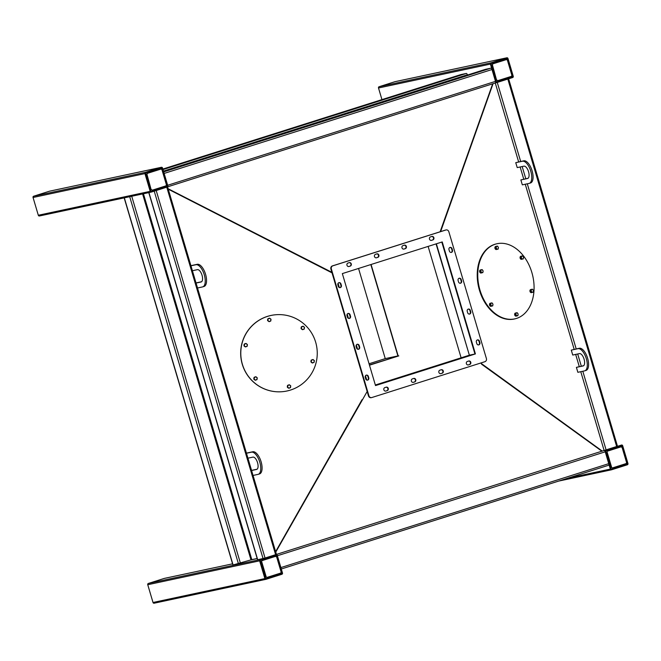 <?xml version="1.0" encoding="UTF-8"?>
<svg xmlns="http://www.w3.org/2000/svg" width="661" height="661" viewBox="0 0 661 661"><rect width="100%" height="100%" fill="white"/><g stroke="black" fill="none" stroke-linecap="round" stroke-linejoin="round"><path stroke-width="0.99" d="M627.215 463.468L622.1 446.208A0.512 0.463 77.9 0 0 621.514 445.853L606.112 450.736A0.512 0.463 77.9 0 0 605.823 451.364L610.938 468.632A0.512 0.463 77.9 0 0 611.524 468.988L626.925 464.105A0.512 0.463 77.9 0 0 627.215 463.468L624.942 463.956M627.95 463.51L622.687 445.745A1.033 0.925 77.9 0 0 621.514 445.043L605.674 450.067A1.033 0.925 77.9 0 0 605.088 451.331L610.351 469.087A1.033 0.925 77.9 0 0 611.516 469.797L627.363 464.774A1.033 0.925 77.9 0 0 627.95 463.51M265.482 578.127L260.368 560.867A0.512 0.463 -102.1 0 1 260.657 560.231L276.058 555.347A0.512 0.463 -102.1 0 1 276.645 555.703L281.76 572.971A0.512 0.463 -102.1 0 1 281.47 573.599L266.069 578.482A0.512 0.463 -102.1 0 1 265.482 578.127M264.896 578.582L259.633 560.825A1.033 0.925 -102.1 0 1 260.219 559.561L276.067 554.538A1.033 0.925 -102.1 0 1 277.232 555.248L282.495 573.004A1.033 0.925 -102.1 0 1 281.908 574.269L266.069 579.292A1.033 0.925 -102.1 0 1 264.896 578.582L153.013 602.485L147.75 584.729A1.033 0.925 -102.1 0 1 148.345 583.465L164.184 578.441A1.033 0.925 -102.1 0 1 164.341 578.408M265.912 579.325L154.187 603.196A1.033 0.925 -102.1 0 1 153.013 602.485M507.4 58.969L512.515 76.238A0.512 0.463 -102.1 0 1 512.217 76.866L496.816 81.749A0.512 0.463 -102.1 0 1 496.229 81.394L491.115 64.134A0.512 0.463 -102.1 0 1 491.412 63.497L506.813 58.614A0.512 0.463 -102.1 0 1 507.4 58.969L502.178 60.085M507.987 58.515L513.25 76.271A1.033 0.925 -102.1 0 1 512.655 77.535L496.816 82.559A1.033 0.925 -102.1 0 1 495.643 81.857L490.379 64.092A1.033 0.925 -102.1 0 1 490.974 62.828L506.813 57.804A1.033 0.925 -102.1 0 1 507.987 58.515M381.942 99.613L378.505 87.996A1.033 0.925 -102.1 0 1 379.092 86.731L394.931 81.708A1.033 0.925 -102.1 0 1 395.088 81.675M145.66 173.628L150.774 190.897A0.512 0.463 77.9 0 0 151.361 191.252L166.762 186.369A0.512 0.463 77.9 0 0 167.059 185.733L161.945 168.472A0.512 0.463 77.9 0 0 161.358 168.117L145.957 173A0.512 0.463 77.9 0 0 145.66 173.628M49.633 191.169A1.033 0.925 77.9 0 0 49.484 191.203L33.637 196.226A1.033 0.925 77.9 0 0 33.05 197.49L38.313 215.255A1.033 0.925 77.9 0 0 39.486 215.957L151.204 192.095M144.933 173.595L150.187 191.351A1.033 0.925 77.9 0 0 151.361 192.062L167.2 187.038A1.033 0.925 77.9 0 0 167.795 185.774L162.532 168.01A1.033 0.925 77.9 0 0 161.358 167.307L145.519 172.323A1.033 0.925 77.9 0 0 144.933 173.595L33.05 197.49M612.516 467.897L611.301 467.434L612.516 467.897L626.157 463.568L626.603 462.617L622.067 447.332L620.853 446.869L607.211 451.19L607.112 452.074L607.211 451.19M610.624 467.583L611.309 467.443L606.773 452.141M611.64 467.36L607.112 452.074M621.191 446.795L607.55 451.124M492.842 63.886L492.404 64.836L492.511 63.96L506.483 59.564L492.511 63.96M496.932 80.13L497.816 80.659L496.601 80.204L492.404 64.836M497.816 80.659L511.457 76.337L511.895 75.387L507.367 60.093L506.483 59.564M492.065 64.91L496.601 80.204L495.924 80.353M267.061 577.392L265.846 576.937L267.061 577.392L280.702 573.07L281.148 572.12L276.62 556.826L275.397 556.372L261.756 560.693L261.657 561.569L261.756 560.693M265.168 577.086L265.854 576.937L261.318 561.643M266.185 576.863L261.657 561.569M275.736 556.298L262.095 560.619M147.395 173.389L146.949 174.339L147.056 173.455L161.036 169.059L147.056 173.455M151.476 189.624L152.361 190.161L151.146 189.699L146.949 174.339M152.361 190.161L166.002 185.832L166.44 184.882L161.912 169.596L161.036 169.059M146.618 174.405L151.146 189.699L150.468 189.847M124.169 197.87L232.928 565.015L251.816 559.644A1.545 0.686 72.4 0 1 251.907 559.693M467.459 75.048L467.377 74.776A1.545 0.686 -107.6 0 0 466.269 73.445L460.899 74.586A1.545 0.686 -107.6 0 0 460.866 74.594A1.545 0.686 -107.6 0 0 460.841 74.61M496.568 82.6L495.279 82.98M617.324 446.299L604.121 450.488A1.545 0.686 72.4 0 1 605.236 451.818L608.74 463.658A1.545 0.686 72.4 0 1 608.533 465.278A1.545 0.686 72.4 0 1 608.508 465.286L281.305 568.997L608.533 465.278M508.623 78.775L497.254 82.418L520.67 161.474M605.236 451.818L277.38 555.744L280.892 567.576A1.545 0.686 72.4 0 1 280.685 569.195M148.783 192.615L257.542 559.76L265.061 558.024L604.121 450.488L580.779 371.689M154.211 191.087L166.762 187.179L275.62 554.678M518.645 161.912L495.263 82.98A1.545 0.686 -107.6 0 0 495.296 82.972A1.545 0.686 -107.6 0 0 495.494 81.361L491.991 69.521A1.545 0.686 -107.6 0 0 490.883 68.182L485.513 69.331A1.545 0.686 -107.6 0 0 485.48 69.339A1.545 0.686 -107.6 0 0 485.455 69.347M495.494 81.361L167.646 185.278L164.135 173.438A1.545 0.686 -107.6 0 0 163.027 172.1M398.203 356.081L371.077 264.491M369.474 365.186L398.806 355.891M579.457 353.61A6.436 2.851 72.4 0 1 584.043 359.047A6.436 2.851 72.4 0 1 583.225 365.913A6.436 2.851 72.4 0 1 583.109 365.946L576.4 367.376L577.854 372.308L584.572 370.879A11.584 5.131 -107.6 0 0 584.787 370.821A11.584 5.131 -107.6 0 0 586.249 358.469A11.584 5.131 -107.6 0 0 577.995 348.678L571.286 350.115L572.74 355.048L579.457 353.61M585.894 370.457A11.584 5.131 -107.6 0 0 586.1 370.4A11.584 5.131 -107.6 0 0 587.563 358.047A11.584 5.131 -107.6 0 0 579.317 348.264L571.286 350.115M583.638 365.698L576.4 367.376M246.437 453.115L252.783 451.76A11.584 5.131 72.4 0 1 261.037 461.543A11.584 5.131 72.4 0 1 259.575 473.904L258.253 474.325A11.584 5.131 72.4 0 1 258.038 474.375L252.295 475.606M251.552 470.384L257.104 469.194M250.833 470.673L256.575 469.442A6.436 2.851 -107.6 0 0 256.699 469.417A6.436 2.851 -107.6 0 0 257.509 462.551A6.436 2.851 -107.6 0 0 252.923 457.115L247.181 458.337M245.718 453.405L251.461 452.182A11.584 5.131 72.4 0 1 259.715 461.965A11.584 5.131 72.4 0 1 258.253 474.325M523.933 166.159A6.436 2.851 72.4 0 1 528.511 171.596A6.436 2.851 72.4 0 1 527.701 178.462A6.436 2.851 72.4 0 1 527.585 178.495L520.868 179.924L522.33 184.857L529.048 183.428A11.584 5.131 -107.6 0 0 529.254 183.37A11.584 5.131 -107.6 0 0 530.717 171.017A11.584 5.131 -107.6 0 0 522.471 161.226L515.754 162.664L517.216 167.597L523.933 166.159M530.362 183.006A11.584 5.131 -107.6 0 0 530.576 182.948A11.584 5.131 -107.6 0 0 532.039 170.596A11.584 5.131 -107.6 0 0 523.793 160.813L515.754 162.664M528.114 178.247L520.868 179.924M190.913 265.664L197.259 264.309A11.584 5.131 72.4 0 1 205.513 274.092A11.584 5.131 72.4 0 1 204.042 286.453L202.729 286.874A11.584 5.131 72.4 0 1 202.514 286.924L196.763 288.155M196.028 282.933L201.58 281.743M195.309 283.222L201.051 281.991A6.436 2.851 -107.6 0 0 201.167 281.966A6.436 2.851 -107.6 0 0 201.985 275.1A6.436 2.851 -107.6 0 0 197.399 269.663L191.649 270.886M190.194 265.953L195.937 264.731A11.584 5.131 72.4 0 1 204.191 274.513A11.584 5.131 72.4 0 1 202.729 286.874M332.367 265.92L332.822 265.829A2.578 2.305 77.9 0 0 331.351 268.994L330.905 269.085A2.578 2.305 -102.1 0 1 332.367 265.92L445.473 230.078A2.578 2.305 -102.1 0 1 445.861 229.987M371.383 397.633A2.578 2.305 -102.1 0 1 368.458 395.865L368.904 395.765A2.578 2.305 77.9 0 0 371.829 397.534L484.934 361.691A2.578 2.305 77.9 0 0 486.397 358.526L448.844 231.747A2.578 2.305 77.9 0 0 445.919 229.978L445.473 230.078M350.338 266.069L349.025 266.49A1.801 1.611 -102.1 0 1 348 263.037L349.322 262.624A1.801 1.611 -102.1 0 1 350.338 266.069L348.669 266.557M349.223 262.648A1.801 1.611 -102.1 0 1 349.892 266.168M452.05 250.246L452.496 250.155A1.801 1.611 -102.1 0 1 449.414 251.13L448.976 249.651A1.801 1.611 -102.1 0 1 452.058 248.676L451.612 248.767L452.05 250.246A1.801 1.611 -102.1 0 1 451.099 252.436M452.496 250.155L452.058 248.676M449.918 247.462A1.801 1.611 -102.1 0 1 451.612 248.767M468.162 364.955L468.434 364.897A1.801 1.611 -102.1 0 1 467.41 361.443L468.732 361.022A1.801 1.611 -102.1 0 1 469.748 364.475L468.079 364.963M468.434 364.897L469.748 364.475M468.632 361.055A1.801 1.611 -102.1 0 1 469.302 364.575M405.35 248.635L404.028 249.057A1.801 1.611 -102.1 0 1 403.012 245.603L404.325 245.181A1.801 1.611 -102.1 0 1 405.35 248.635L403.681 249.123M404.235 245.214A1.801 1.611 -102.1 0 1 404.904 248.734M470.31 311.909L470.756 311.81A1.801 1.611 -102.1 0 1 467.682 312.793L467.244 311.314A1.801 1.611 -102.1 0 1 470.318 310.331L469.872 310.43L470.31 311.909A1.801 1.611 -102.1 0 1 469.368 314.091M470.756 311.81L470.318 310.331M468.186 309.125A1.801 1.611 -102.1 0 1 469.872 310.43M413.15 382.389L413.422 382.331A1.801 1.611 -102.1 0 1 412.398 378.877L413.72 378.456A1.801 1.611 -102.1 0 1 414.744 381.909L413.067 382.397M413.422 382.331L414.744 381.909M413.621 378.489A1.801 1.611 -102.1 0 1 414.298 382.008M432.856 239.918L431.534 240.34A1.801 1.611 -102.1 0 1 430.509 236.886L431.831 236.464A1.801 1.611 -102.1 0 1 432.856 239.918L431.187 240.406M431.732 236.498A1.801 1.611 -102.1 0 1 432.41 240.017M479.448 342.737L479.894 342.646A1.801 1.611 -102.1 0 1 476.812 343.621L476.374 342.142A1.801 1.611 -102.1 0 1 479.456 341.167L479.002 341.258L479.448 342.737A1.801 1.611 -102.1 0 1 478.498 344.926M479.894 342.646L479.456 341.167M477.316 339.952A1.801 1.611 -102.1 0 1 479.002 341.258M385.644 391.105L385.917 391.048A1.801 1.611 -102.1 0 1 384.892 387.594L386.214 387.172A1.801 1.611 -102.1 0 1 387.239 390.626L385.57 391.114M385.917 391.048L387.239 390.626M386.115 387.206A1.801 1.611 -102.1 0 1 386.792 390.725M377.844 257.352L376.53 257.773A1.801 1.611 -102.1 0 1 375.506 254.32L376.82 253.898A1.801 1.611 -102.1 0 1 377.844 257.352L376.175 257.84M376.729 253.931A1.801 1.611 -102.1 0 1 377.398 257.451M461.18 281.082L461.626 280.983A1.801 1.611 -102.1 0 1 458.544 281.958L458.106 280.479A1.801 1.611 -102.1 0 1 461.188 279.504L460.742 279.595L461.18 281.082A1.801 1.611 -102.1 0 1 460.238 283.263M461.626 280.983L461.188 279.504M459.048 278.298A1.801 1.611 -102.1 0 1 460.742 279.595M440.656 373.672L440.928 373.614A1.801 1.611 -102.1 0 1 439.904 370.16L441.226 369.739A1.801 1.611 -102.1 0 1 442.242 373.192L440.573 373.68M440.928 373.614L442.242 373.192M441.127 369.772A1.801 1.611 -102.1 0 1 441.796 373.291M475.408 353.916L375.514 385.578L342.34 273.596L442.242 241.934L475.408 353.916L375.498 385.537L474.962 354.007L469.368 355.205L375.341 385.008M441.804 242.075L474.962 354.007L441.804 242.075M359.204 345.554L359.642 347.033A1.801 1.611 -102.1 0 1 356.56 348.008L356.122 346.529A1.801 1.611 -102.1 0 1 359.204 345.554L358.758 345.653L359.196 347.132A1.801 1.611 -102.1 0 1 358.254 349.314M357.064 344.348A1.801 1.611 -102.1 0 1 358.758 345.653M368.334 376.382L368.772 377.869A1.801 1.611 -102.1 0 1 365.69 378.844L365.252 377.365A1.801 1.611 -102.1 0 1 368.334 376.382L367.888 376.481L368.326 377.96A1.801 1.611 -102.1 0 1 367.384 380.149M366.202 375.175A1.801 1.611 -102.1 0 1 367.888 376.481M350.074 314.727L350.512 316.206A1.801 1.611 -102.1 0 1 347.43 317.181L346.992 315.702A1.801 1.611 -102.1 0 1 350.074 314.727L349.619 314.818L350.066 316.297A1.801 1.611 -102.1 0 1 349.115 318.486M347.934 313.512A1.801 1.611 -102.1 0 1 349.619 314.818M340.936 283.891L341.373 285.37A1.801 1.611 -102.1 0 1 338.3 286.353L337.862 284.866A1.801 1.611 -102.1 0 1 340.936 283.891L340.489 283.99L340.927 285.469A1.801 1.611 -102.1 0 1 339.985 287.651M338.804 282.685A1.801 1.611 -102.1 0 1 340.489 283.99M368.458 395.865L330.905 269.085M332.822 265.829L445.919 229.978M368.904 395.765L331.351 268.994M369.4 364.955L397.972 356.155L370.838 264.565M397.897 355.924L385.256 358.626L358.551 268.465M369.053 363.765L385.256 358.626M436.367 243.802L469.368 355.205M480.671 363.038L602.022 450.909M493.073 83.683L440.631 231.606M601.865 451.199L481.522 364.17M366.657 380.001L365.426 375.845M357.518 349.165L356.287 345.017M348.388 318.338L347.157 314.19M339.258 287.502L338.027 283.354M332.029 272.877L168.258 189.178M275.629 551.671L362.021 399.698M367.161 391.502L275.761 552.109M440.135 231.763L492.685 83.798M168.125 188.732L331.855 272.307M248.767 230.325L332.004 272.811M428.121 246.413L461.122 357.816M469.36 355.172L436.053 243.892M496.122 243.95A38.611 27.349 75.7 0 0 495.857 244.016A38.611 27.349 75.7 0 0 479.44 290.212A38.611 27.349 75.7 0 0 514.919 318.858A38.611 27.349 75.7 0 0 515.183 318.784M479.969 290.08A38.611 27.349 75.7 0 0 515.448 318.718A38.611 27.349 75.7 0 0 531.865 272.522A38.611 27.349 75.7 0 0 496.386 243.884A38.611 27.349 75.7 0 0 479.969 290.08M498.006 246.793A1.471 1.041 75.7 0 0 496.494 246.561A1.471 1.041 75.7 0 0 496.576 248.594A1.471 1.041 75.7 0 0 498.088 248.817A1.471 1.041 75.7 0 0 498.006 246.793M497.427 246.09L498.402 247.462L498.13 249.098L496.898 249.354L495.924 247.982L496.196 246.346L497.427 246.09M496.196 246.346L495.436 246.545L495.172 248.172L496.138 249.552L498.13 249.098M495.924 247.982L495.172 248.172M496.898 249.354L496.138 249.552M496.618 249.461A1.57 1.115 -104.3 0 1 496.444 249.528A1.57 1.115 -104.3 0 1 496.155 249.544M496.138 249.544A1.57 1.115 -104.3 0 1 494.965 248.247A1.57 1.115 -104.3 0 1 495.428 246.586M495.808 249.081A1.57 1.115 -104.3 0 1 495.502 248.643M495.263 247.619A1.57 1.115 -104.3 0 1 495.345 247.098M490.627 303.168L490.148 303.3L490.627 303.168M491.181 306.25A1.57 1.115 -104.3 0 1 491.016 306.316A1.57 1.115 -104.3 0 1 490.726 306.332A1.57 1.115 -104.3 0 1 489.537 305.035A1.57 1.115 -104.3 0 1 489.999 303.374M490.379 305.869A1.57 1.115 -104.3 0 1 490.074 305.432M489.834 304.407A1.57 1.115 -104.3 0 1 489.917 303.886M481.324 272.952A1.57 1.115 -104.3 0 1 481.15 273.018A1.57 1.115 -104.3 0 1 480.861 273.034M480.902 269.837L482.142 269.581L483.108 270.952L482.836 272.588L481.605 272.844L480.638 271.473L480.902 269.837L480.15 270.027L479.878 271.663L480.844 273.043A1.57 1.115 -104.3 0 1 479.679 271.737A1.57 1.115 -104.3 0 1 480.142 270.076M480.514 272.572A1.57 1.115 -104.3 0 1 480.208 272.134M479.969 271.109A1.57 1.115 -104.3 0 1 480.051 270.589M514.985 314.215A1.57 1.115 -104.3 0 1 515.01 313.942L514.638 314.206A1.57 1.115 -104.3 0 0 515.861 316.14A1.57 1.115 -104.3 0 0 516.167 316.123A1.57 1.115 -104.3 0 0 516.34 316.057M514.936 313.992L514.696 313.851A1.57 1.115 -104.3 0 1 515.159 313.182M514.696 313.851L515.109 313.603M515.539 315.677A1.57 1.115 -104.3 0 1 515.225 315.239M522.107 259.186A1.57 1.115 -104.3 0 1 521.95 259.244A1.57 1.115 -104.3 0 1 521.917 259.252L521.686 259.277M521.347 256.154L522.587 255.898L523.553 257.269L523.289 258.905L522.05 259.162L521.083 257.79L521.347 256.154L520.595 256.352L520.323 257.98L521.298 259.36A1.57 1.115 -104.3 0 1 520.124 258.054A1.57 1.115 -104.3 0 1 520.587 256.394M520.967 258.889A1.57 1.115 -104.3 0 1 520.653 258.451M520.414 257.426A1.57 1.115 -104.3 0 1 520.504 256.906M530.477 291.658L530.205 291.914A1.57 1.115 -104.3 0 1 530.452 289.692M531.634 292.567A1.57 1.115 -104.3 0 1 531.461 292.633A1.57 1.115 -104.3 0 1 531.171 292.649A1.57 1.115 -104.3 0 1 530.411 292.212M530.279 290.724A1.57 1.115 -104.3 0 1 530.362 290.204M490.809 303.953A1.471 1.041 75.7 0 0 491.635 305.82A1.471 1.041 75.7 0 0 492.908 305.002A1.471 1.041 75.7 0 0 492.081 303.135A1.471 1.041 75.7 0 0 490.809 303.953M490.495 304.771L490.768 303.135L491.999 302.878L492.974 304.25L492.701 305.886L491.462 306.142L490.495 304.771L489.743 304.961L490.71 306.332L492.701 305.886M490.768 303.135L490.008 303.325L489.743 304.961M491.462 306.142L490.71 306.332M481.662 269.754A1.471 1.041 75.7 0 0 480.977 271.398A1.471 1.041 75.7 0 0 482.332 272.605A1.471 1.041 75.7 0 0 483.009 270.969A1.471 1.041 75.7 0 0 481.662 269.754M480.638 271.473L479.878 271.663M481.605 272.844L482.836 272.588M516.299 315.19A1.471 1.041 75.7 0 0 517.811 315.413A1.471 1.041 75.7 0 0 517.728 313.388A1.471 1.041 75.7 0 0 516.216 313.157A1.471 1.041 75.7 0 0 516.299 315.19M516.621 315.95L515.654 314.578L515.919 312.942L517.158 312.686L518.125 314.058L517.86 315.694L515.861 316.148L517.86 315.694M515.919 312.942L515.167 313.132L514.894 314.768L515.861 316.148M515.654 314.578L514.894 314.768M523.487 258.03A1.471 1.041 75.7 0 0 522.661 256.154A1.471 1.041 75.7 0 0 521.397 256.972A1.471 1.041 75.7 0 0 522.223 258.848A1.471 1.041 75.7 0 0 523.487 258.03M522.05 259.162L523.289 258.905M521.083 257.79L520.323 257.98M532.642 292.228A1.471 1.041 75.7 0 0 533.32 290.584A1.471 1.041 75.7 0 0 531.973 289.369A1.471 1.041 75.7 0 0 531.287 291.014A1.471 1.041 75.7 0 0 532.642 292.228M533.146 292.203L531.915 292.459L530.948 291.088L531.213 289.452L532.452 289.196L533.419 290.567L533.146 292.203L531.155 292.658L530.188 291.278L530.948 291.088M531.915 292.459L531.155 292.658M531.213 289.452L530.461 289.65L530.188 291.278M268.928 318.379A1.57 1.553 89.3 0 0 268.407 318.585M267.755 319.412A1.57 1.553 89.3 0 0 267.672 319.974M268.969 318.362A1.57 1.553 89.3 0 0 268.234 318.66M267.796 319.164A1.57 1.553 89.3 0 0 267.631 320.246M270.845 320.139A1.471 1.454 89.3 0 0 269.622 318.47A1.471 1.454 89.3 0 0 267.969 319.701A1.471 1.454 89.3 0 0 269.192 321.37A1.471 1.454 89.3 0 0 270.845 320.139M271.027 319.271L270.762 321.031L269.118 321.684L267.738 320.577L268.002 318.809L269.647 318.156L271.027 319.271M269.647 318.156L267.845 318.809L267.581 320.577L269.118 321.684M311.1 360.741A1.57 1.553 89.3 0 0 311.017 361.303M311.397 362.278A1.57 1.553 89.3 0 0 311.835 362.633M311.141 360.493A1.57 1.553 89.3 0 0 310.976 361.567M311.215 362.129A1.57 1.553 89.3 0 0 311.942 362.715M301.276 327.195A1.57 1.553 89.3 0 0 301.102 327.724L301.226 327.542A1.57 1.553 89.3 0 1 301.242 327.443M301.54 328.988A1.57 1.553 89.3 0 0 301.978 329.335M302.408 326.41A1.57 1.553 89.3 0 0 301.887 326.617M301.35 328.831A1.57 1.553 89.3 0 0 302.077 329.418M302.457 326.394A1.57 1.553 89.3 0 0 301.722 326.683M288.659 384.975A1.57 1.553 89.3 0 0 288.13 385.181M287.485 386.007A1.57 1.553 89.3 0 0 287.403 386.569M287.783 387.553A1.57 1.553 89.3 0 0 288.221 387.9M288.7 384.958A1.57 1.553 89.3 0 0 287.965 385.247M287.518 385.76A1.57 1.553 89.3 0 0 287.361 386.842M287.593 387.396A1.57 1.553 89.3 0 0 288.32 387.982M245.314 343.654A1.57 1.553 89.3 0 0 244.785 343.86M244.14 344.678A1.57 1.553 89.3 0 0 244.058 345.24M244.438 346.224A1.57 1.553 89.3 0 0 244.876 346.579M245.355 343.629A1.57 1.553 89.3 0 0 244.62 343.927M244.173 344.431A1.57 1.553 89.3 0 0 244.016 345.513M244.248 346.075A1.57 1.553 89.3 0 0 244.975 346.653M255.171 376.952A1.57 1.553 89.3 0 0 254.65 377.158M253.998 377.976A1.57 1.553 89.3 0 0 253.915 378.538M254.303 379.521A1.57 1.553 89.3 0 0 254.741 379.877M255.22 376.927A1.57 1.553 89.3 0 0 254.485 377.224M254.039 377.728A1.57 1.553 89.3 0 0 253.874 378.811M254.113 379.373A1.57 1.553 89.3 0 0 254.84 379.951M311.843 362.393A1.471 1.454 89.3 0 0 313.892 362.162A1.471 1.454 89.3 0 0 313.661 360.105A1.471 1.454 89.3 0 0 311.612 360.336A1.471 1.454 89.3 0 0 311.843 362.393M312.463 363.013L311.083 361.898L311.348 360.138L312.992 359.485L314.372 360.6L314.107 362.36L312.306 363.013L310.926 361.906L311.348 360.138M312.992 359.485L311.191 360.138M303.424 329.318A1.471 1.454 89.3 0 0 304.242 327.418A1.471 1.454 89.3 0 0 302.358 326.584A1.471 1.454 89.3 0 0 301.54 328.484A1.471 1.454 89.3 0 0 303.424 329.318M304.242 329.062L302.598 329.715L301.218 328.6L301.482 326.84L303.126 326.187L304.506 327.302L304.242 329.062M303.126 326.187L301.325 326.84L301.069 328.608L302.598 329.715M287.7 386.297A1.471 1.454 89.3 0 0 288.915 387.966A1.471 1.454 89.3 0 0 290.567 386.735A1.471 1.454 89.3 0 0 289.353 385.066A1.471 1.454 89.3 0 0 287.7 386.297M287.461 387.164L287.725 385.404L289.369 384.752L290.749 385.867L290.493 387.627L288.849 388.28L287.312 387.172L288.849 388.28M289.369 384.752L287.568 385.404L287.312 387.172M246.693 344.042A1.471 1.454 89.3 0 0 244.653 344.274A1.471 1.454 89.3 0 0 244.884 346.339A1.471 1.454 89.3 0 0 246.925 346.108A1.471 1.454 89.3 0 0 246.693 344.042M246.024 343.423L247.404 344.538L247.148 346.298L245.504 346.951L244.116 345.843L244.38 344.075L246.024 343.423L244.223 344.084L243.967 345.843L245.504 346.951M255.121 377.117A1.471 1.454 89.3 0 0 254.303 379.026A1.471 1.454 89.3 0 0 256.187 379.852A1.471 1.454 89.3 0 0 257.005 377.952A1.471 1.454 89.3 0 0 255.121 377.117M254.245 377.373L255.89 376.72L257.269 377.836L257.005 379.596L255.361 380.249L253.981 379.141L254.088 377.373L253.824 379.141L255.361 380.249M255.89 376.72L254.088 377.373M278.471 314.611A38.611 38.231 89.3 0 0 278.421 314.611A38.611 38.231 89.3 0 0 242.281 364.285A38.611 38.231 89.3 0 0 279.405 391.833A38.611 38.231 89.3 0 0 279.454 391.833M242.389 364.277A38.611 38.231 89.3 0 0 279.512 391.833A38.611 38.231 89.3 0 0 315.652 342.167A38.611 38.231 89.3 0 0 278.529 314.611A38.611 38.231 89.3 0 0 242.389 364.277M257.162 558.487L251.056 559.793M366.723 380.025L365.467 375.779M357.593 349.198L356.329 344.951M348.454 318.371L347.199 314.124M339.324 287.535L338.068 283.288M611.144 466.906L610.467 467.046M622.1 446.208L616.878 447.323M626.925 464.105L619.423 465.708M611.367 469.831L558.644 481.092L611.442 469.814M610.351 469.087L567.915 478.151M273.968 575.202L281.47 573.599M265.011 576.549L265.689 576.4M279.487 573.451L281.76 572.971M271.423 556.818L276.645 555.703M147.75 584.729L259.633 560.825M164.184 578.441L232.573 563.833L164.259 578.416M251.411 559.809L257.187 558.57L251.444 559.793M148.345 583.465L260.219 559.561M495.758 79.816L496.444 79.667M510.234 76.726L512.515 76.238M504.723 78.469L512.217 76.866M394.931 81.708L506.813 57.804M379.092 86.731L490.974 62.828M378.505 87.996L490.379 64.092M495.461 82.848L496.659 82.592M161.945 168.472L156.723 169.588M167.059 185.733L164.787 186.22M150.989 189.17L150.303 189.31M166.762 186.369L159.268 187.972M150.187 191.351L38.313 215.255M145.519 172.323L33.637 196.226M161.358 167.307L49.484 191.203M129.696 196.689L238.456 563.85M124.326 197.837L233.085 564.99M142.594 193.937L251.006 559.933M131.729 196.259L240.447 563.288M460.866 74.594L162.846 169.059L460.899 74.586M162.994 169.571L466.269 73.445M163.449 171.116L467.377 74.776M579.284 366.624L575.665 354.42M574.169 349.363L525.255 184.237M523.76 179.172L520.141 166.969M606.112 449.926L582.812 371.251M581.316 366.194L577.697 353.99M576.202 348.925L527.288 183.799M525.784 178.743L522.173 166.539M616.68 446.58L507.813 79.072M608.74 463.658L280.892 567.576M154.228 191.153L263.07 558.586M148.94 192.582L257.699 559.735M156.203 190.525L265.061 558.024M495.296 82.972L167.489 186.873L495.263 82.98M485.48 69.339L163.531 171.389L485.513 69.331M163.68 171.893L490.883 68.182M164.135 173.438L491.991 69.521M579.317 348.264L577.995 348.678M251.461 452.182L252.783 451.76M523.793 160.813L522.471 161.226M195.937 264.731L197.259 264.309M359.196 347.132L359.642 347.033M368.326 377.96L368.772 377.869M350.066 316.297L350.512 316.206M340.927 285.469L341.373 285.37M154.112 603.212L265.986 579.317M395.014 81.683L506.888 57.788M161.433 167.283L49.558 191.186M151.286 192.078L39.404 215.982M143.437 193.756L251.816 559.644M617.49 446.282L508.64 78.816M167.572 186.881L276.43 554.381M586.1 370.4L584.787 370.821M530.576 182.948L529.254 183.37M371.639 397.583L371.193 397.682M446.109 229.929L445.663 230.02M514.919 318.858L515.448 318.718M495.857 244.016L496.386 243.884"/></g></svg>
